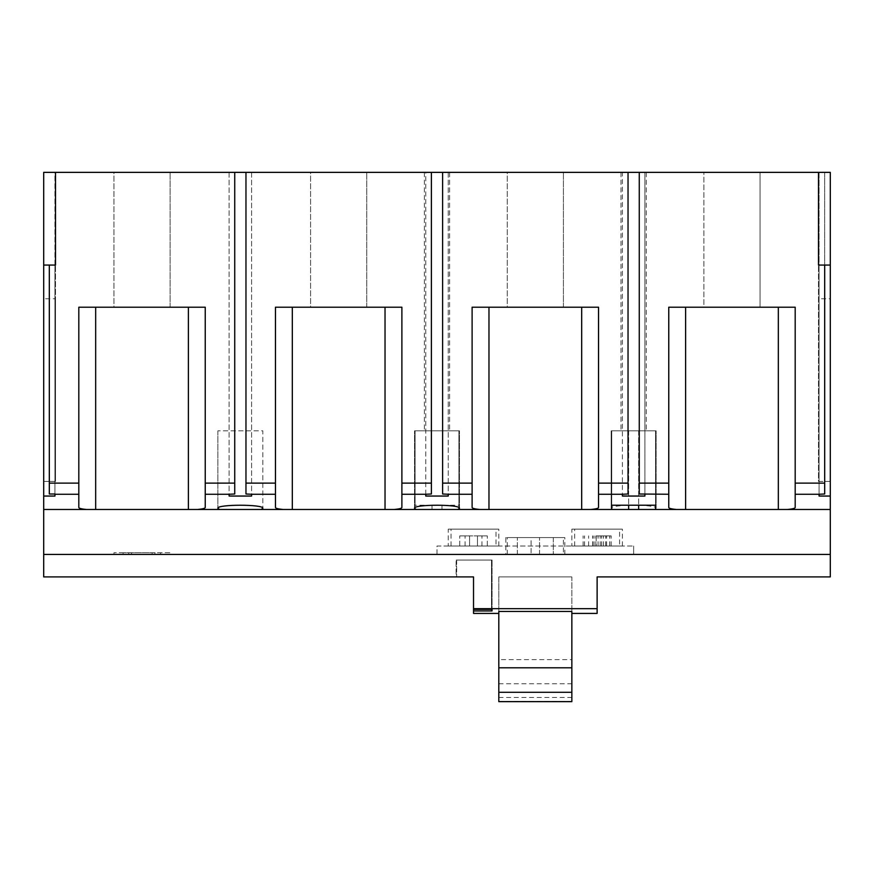 <?xml version="1.0" encoding="UTF-8"?>
<svg xmlns="http://www.w3.org/2000/svg" width="874" height="874" viewBox="0 0 874 874"><rect width="100%" height="100%" fill="white"/><g stroke="black" fill="none" stroke-linecap="round" stroke-linejoin="round"><path stroke-width="0.66" stroke-dasharray="4.37 3.28" d="M628.035 172.364L628.035 494.007L628.035 172.364L49.315 172.364L54.942 172.364L54.942 494.007L54.942 265.073L49.315 265.073L54.942 265.073L54.942 496.05L43.7 496.05L43.7 172.364L54.942 172.364L54.942 496.05L54.942 494.007L49.315 494.007L49.315 483.125L78.813 483.125L78.813 307.211L205.237 307.211L78.813 307.211L205.237 307.211L205.237 483.125L234.735 483.125L234.735 494.007L229.108 494.007L229.108 496.05L251.592 496.05L251.592 494.007L245.965 494.007L245.965 483.125L275.463 483.125L275.463 307.211L401.887 307.211L275.463 307.211L401.887 307.211L401.887 483.125L431.385 483.125L431.385 494.007L425.758 494.007L425.758 496.05L448.242 496.05L448.242 494.007L442.615 494.007L442.615 483.125L472.113 483.125L472.113 307.211L598.537 307.211L472.113 307.211L598.537 307.211L598.537 483.125L628.035 483.125L628.035 494.007L622.408 494.007L622.408 496.05L622.408 172.364L628.035 172.364L622.408 172.364L628.035 172.364L628.035 483.125M824.685 483.125L824.685 172.364L622.408 172.364L622.408 496.05L644.892 496.05L644.892 172.364L639.265 172.364L644.892 172.364L644.892 496.05L644.892 172.364L644.892 494.007L639.265 494.007L639.265 483.125L668.763 483.125L668.763 307.211L795.187 307.211L668.763 307.211L795.187 307.211L795.187 483.125L824.685 483.125L824.685 494.007L819.058 494.007L819.058 172.364L824.685 172.364L824.685 494.007L824.685 265.073L819.058 265.073L819.058 496.05L830.3 496.05L830.3 509.476L43.7 509.476L43.7 496.05M830.3 496.05L830.3 172.364L819.058 172.364L819.058 494.007L819.058 265.073L824.685 265.073M425.758 172.364L431.385 172.364L425.758 172.364L425.758 496.05L425.758 172.364M703.887 172.364L760.063 172.364L703.887 172.364L760.063 172.364L703.887 172.364L703.887 307.211L760.063 307.211L760.063 172.364L760.063 307.211L703.887 307.211L760.063 307.211L703.887 307.211L703.887 172.364M507.237 172.364L563.413 172.364L507.237 172.364L563.413 172.364L507.237 172.364L507.237 307.211L563.413 307.211L507.237 307.211L563.413 307.211L507.237 307.211L507.237 172.364M310.587 172.364L366.763 172.364L310.587 172.364L366.763 172.364L310.587 172.364L310.587 307.211L366.763 307.211L310.587 307.211L366.763 307.211L310.587 307.211L310.587 172.364M113.937 172.364L170.113 172.364L113.937 172.364L170.113 172.364L113.937 172.364L113.937 307.211L170.113 307.211L113.937 307.211L170.113 307.211L113.937 307.211L113.937 172.364M437 172.364L424.36 172.364L437 172.364M633.65 172.364L621.01 172.364L633.65 172.364M787.649 509.476C792.554 508.996 795.067 508.34 795.187 507.51L795.187 483.125M676.301 509.476C671.396 508.996 668.883 508.34 668.763 507.51L668.763 483.125M590.999 509.476C595.904 508.996 598.417 508.34 598.537 507.51L598.537 483.125M479.651 509.476C474.746 508.996 472.233 508.34 472.113 507.51L472.113 483.125M394.349 509.476C399.254 508.996 401.767 508.34 401.887 507.51L401.887 483.125M283.001 509.476C278.096 508.996 275.583 508.34 275.463 507.51L275.463 483.125M86.351 509.476C81.446 508.996 78.933 508.34 78.813 507.51L78.813 483.125M197.699 509.476C202.604 508.996 205.117 508.34 205.237 507.51L205.237 483.125M639.265 172.364L639.265 483.125M442.615 172.364L442.615 483.125M431.385 172.364L431.385 483.125M245.965 172.364L245.965 483.125M49.315 265.073L49.315 483.125M234.735 172.364L234.735 483.125M612.816 509.476L611.177 508.297C609.954 504.222 657.346 504.222 656.123 508.297L654.484 509.476M415.084 505.216L415.084 430.816L415.084 509.476L415.084 430.816L458.916 430.816L414.527 430.816L459.473 430.816L414.527 430.816L415.084 430.816L415.084 508.996L415.084 505.216L458.916 505.216L458.916 509.476L458.916 430.816L459.473 430.816L458.916 430.816L458.916 505.216M219.516 509.476L217.877 508.297C216.654 504.222 264.046 504.222 262.823 508.297L261.184 509.476M830.3 298.777L830.3 481.388L818.501 481.388L818.501 265.073L818.501 481.388L830.3 481.388L830.3 298.777L818.501 298.777M830.3 554.422L43.7 554.422L830.3 554.422L43.7 554.422L43.7 576.906L473.522 576.906L473.522 608.675L597.128 608.675L597.128 576.906L830.3 576.906L830.3 509.476L43.7 509.476L830.3 509.476M830.3 265.073L818.501 265.073M598.537 507.51L598.537 307.211L598.537 507.51M170.113 554.422L113.937 554.422L170.113 554.422L170.113 552.739L113.937 552.739L170.113 552.739L170.113 554.422M505.827 554.422L564.822 554.422L505.827 554.422L505.827 537.576L564.822 537.576L505.827 537.576M154.949 554.422L123.114 554.422L154.949 554.422L154.949 552.739L160.565 552.739L123.114 552.739L154.949 552.739L154.949 554.422M563.413 554.422L507.237 554.422L563.413 554.422L563.413 537.576L507.237 537.576L563.413 537.576M553.308 554.422L517.342 554.422L553.308 554.422L553.308 537.576L539.542 537.576L553.308 537.576L553.308 554.422M473.522 613.417L473.522 608.675M597.128 608.675L597.128 613.417M498.803 613.198L498.803 611.45L571.847 611.45L571.847 576.906L498.803 576.906L498.803 659.63L571.847 659.63L571.847 613.198M571.847 611.45L571.847 576.906L498.803 576.906L571.847 576.906L498.803 576.906L498.803 611.45M473.522 576.906L473.522 610.937L473.522 576.906L473.522 609.287L473.522 576.906L456.108 576.906L456.108 560.048L456.108 576.906M437 554.422L437 545.999L633.65 545.999L437 545.999L437 554.422M633.65 554.422L633.65 545.999L633.65 554.422M571.847 545.999L622.408 545.999L571.847 545.999L571.847 529.141L622.408 529.141L571.847 529.141M448.242 545.999L498.803 545.999L448.242 545.999L448.242 529.141L498.803 529.141L448.242 529.141M495.995 545.999L451.05 545.999L495.995 545.999L495.995 529.141L451.05 529.141L495.995 529.141M477.455 545.999L459.757 545.999L477.455 545.999L477.455 535.882L481.945 535.882L469.589 535.882L487.288 535.882L477.455 535.882L477.455 545.999L477.455 535.882M619.6 545.999L574.655 545.999L619.6 545.999L619.6 529.141L574.655 529.141L619.6 529.141M596.199 545.999L611.155 545.999L583.111 545.999L596.199 545.999L596.199 535.882L611.155 535.882L596.199 535.882M622.408 545.999L622.408 529.141M498.803 545.999L498.803 529.141M451.05 545.999L451.05 529.141M574.655 545.999L574.655 529.141M481.945 545.999L481.945 535.882M469.589 545.999L469.589 535.882L459.757 535.882L469.589 535.882L469.589 545.999L469.589 535.882M465.088 545.999L465.088 535.882M459.757 545.999L459.757 535.882L459.757 545.999M487.288 545.999L487.288 535.882L487.288 545.999M600.198 545.999L600.198 535.882M588.606 545.999L588.606 535.882M592.605 545.999L592.605 535.882M583.111 545.999L583.111 535.882M584.564 545.999L584.564 535.882M594.058 545.999L594.058 535.882M595.871 545.999L595.871 535.882M592.725 545.999L592.725 535.882M598.056 545.999L598.056 535.882M605.649 545.999L605.649 535.882M606.622 545.999L606.622 535.882M603.475 545.999L603.475 535.882M601.651 545.999L601.651 535.882M611.155 545.999L611.155 535.882M609.702 545.999L609.702 535.882M492.062 560.048L492.062 609.287L492.062 560.048L456.108 560.048L492.062 560.048M491.505 609.287L491.505 560.048L456.665 560.048L491.505 560.048L491.505 610.937M456.665 560.048L456.665 576.906L456.665 560.048M43.7 298.777L43.7 481.388L43.7 298.777L55.499 298.777L55.499 265.073L55.499 481.388L55.499 298.777M43.7 554.422L43.7 509.476M43.7 481.388L55.499 481.388L43.7 481.388M43.7 265.073L55.499 265.073M498.803 701.636L498.803 659.63M571.847 701.636L571.847 659.63M160.565 554.422L160.565 552.739L160.565 554.422M131.537 554.422L131.537 552.739M123.114 554.422L123.114 552.739L123.114 554.422M128.729 554.422L128.729 552.739L128.729 554.422M152.142 554.422L152.142 552.739M113.937 554.422L113.937 552.739L113.937 554.422M564.822 554.422L564.822 537.576M531.108 537.576L517.342 537.576L531.108 537.576L531.108 554.422L531.108 537.576M507.237 554.422L507.237 537.576M539.542 554.422L539.542 537.576L539.542 554.422M517.342 554.422L517.342 537.576L517.342 554.422M78.813 507.51L78.813 307.211L78.813 507.51M205.237 507.51L205.237 307.211L205.237 507.51M217.877 430.816L217.877 508.297L217.877 430.816L262.823 430.816L262.823 508.297L262.823 430.816L217.877 430.816M275.463 507.51L275.463 307.211L275.463 507.51M401.887 507.51L401.887 307.211L401.887 507.51M414.527 508.297L414.527 430.816L414.527 508.297M459.473 508.297L459.473 430.816L459.473 508.297M611.177 430.816L656.123 430.816L611.177 430.816L655.566 430.816L611.177 430.816L611.177 508.22L611.177 430.816M633.65 430.816L621.01 430.816L633.65 430.816M437 430.816L424.36 430.816L437 430.816M655.566 509.476L655.566 430.816L656.123 430.816L655.566 430.816L655.566 507.597M656.123 508.22L656.123 430.816L656.123 508.22M432.007 509.476L432.007 505.216M441.993 509.476L441.993 505.216M628.657 430.816L628.657 505.216L628.657 430.816M611.734 507.597L611.734 430.816L611.734 507.597M638.643 430.816L638.643 505.216L638.643 430.816M655.566 430.816L655.566 505.216L655.566 430.816M472.113 507.51L472.113 307.211L472.113 507.51M668.763 507.51L668.763 307.211L668.763 507.51M448.242 172.364L448.242 496.05L448.242 172.364M251.592 172.364L251.592 496.05L251.592 172.364M229.108 172.364L229.108 496.05L229.108 172.364M563.413 307.211L563.413 172.364L563.413 307.211M366.763 307.211L366.763 172.364L366.763 307.211M170.113 307.211L170.113 172.364L170.113 307.211M795.187 494.258L819.058 494.258M644.892 494.258L668.763 494.258M598.537 494.258L622.408 494.258M448.242 494.258L472.113 494.258M401.887 494.258L425.758 494.258M251.592 494.258L275.463 494.258M54.942 494.258L78.813 494.258M205.237 494.258L229.108 494.258M498.803 683.741L571.847 683.741M498.803 697.485L571.847 697.485M498.803 701.385L571.847 701.385M778.33 509.476L778.33 307.211M685.62 509.476L685.62 307.211M581.68 509.476L581.68 307.211M488.97 509.476L488.97 307.211M385.03 509.476L385.03 307.211M292.32 509.476L292.32 307.211M188.38 509.476L188.38 307.211M95.67 509.476L95.67 307.211M424.36 172.364L424.36 430.816L424.36 172.364M449.64 172.364L449.64 430.816L449.64 172.364M621.01 172.364L621.01 430.816L621.01 172.364M646.29 172.364L646.29 430.816L646.29 172.364"/><path stroke-width="1.31" d="M43.7 496.05L43.7 172.364L55.499 172.364L55.499 265.073L49.315 265.073L49.315 494.007L54.942 494.007L54.942 496.05L43.7 496.05L43.7 576.906L473.522 576.906L473.522 608.675L597.128 608.675L597.128 613.417L571.847 613.417L571.847 701.636L498.803 701.636L498.803 692.306L571.847 692.306M597.128 608.675L597.128 576.906L830.3 576.906L830.3 172.364L639.265 172.364L639.265 494.007L668.763 494.258L668.763 507.51C668.883 508.34 671.396 508.996 676.301 509.476L655.566 509.476L655.566 505.216L611.734 505.216L611.734 509.476L590.999 509.476C595.904 508.996 598.417 508.34 598.537 507.51L598.537 494.258L622.408 494.258L622.408 496.05L644.892 496.05L644.892 494.258M55.499 265.073L55.499 172.364L639.265 172.364M639.265 483.125L668.763 483.125L668.763 307.211L795.187 307.211L795.187 494.258L819.058 494.258L819.058 496.05L830.3 496.05M442.615 172.364L442.615 483.125L472.113 483.125L472.113 307.211L598.537 307.211L598.537 494.258M245.965 172.364L245.965 483.125L275.463 483.125L275.463 307.211L401.887 307.211L401.887 494.258L425.758 494.258L425.758 496.05L448.242 496.05L448.242 494.258L472.113 494.258L472.113 507.51C472.233 508.34 474.746 508.996 479.651 509.476L457.834 509.476L459.473 508.297C460.696 504.222 413.304 504.222 414.527 508.297L416.166 509.476L394.349 509.476C399.254 508.996 401.767 508.34 401.887 507.51L401.887 494.258M49.315 483.125L78.813 483.125L78.813 307.211L205.237 307.211L205.237 494.258L229.108 494.258L229.108 496.05L251.592 496.05L251.592 494.258L275.463 494.258L275.463 507.51C275.583 508.34 278.096 508.996 283.001 509.476L261.184 509.476L262.823 508.297C264.046 504.222 216.654 504.222 217.877 508.297L219.516 509.476L197.699 509.476C202.604 508.996 205.117 508.34 205.237 507.51L205.237 494.258M830.3 265.073L818.501 265.073L818.501 172.364L818.501 265.073M830.3 509.476L787.649 509.476C792.554 508.996 795.067 508.34 795.187 507.51L795.187 494.258M611.734 505.216L611.734 508.996M43.7 509.476L86.351 509.476C81.446 508.996 78.933 508.34 78.813 507.51L78.813 483.125M824.685 265.073L824.685 494.007L819.058 494.258M628.035 172.364L628.035 494.007L622.408 494.258M668.763 483.125L668.763 494.258M431.385 172.364L431.385 494.007L425.758 494.258M472.113 483.125L472.113 494.258M442.615 483.125L442.615 494.007L448.242 494.258M275.463 483.125L275.463 494.258M245.965 483.125L245.965 494.007L251.592 494.258M234.735 172.364L234.735 494.007L229.108 494.258M479.651 509.476L590.999 509.476M86.351 509.476L197.699 509.476M219.516 509.476L261.184 509.476M283.001 509.476L394.349 509.476M416.166 509.476L457.834 509.476M611.734 509.476L655.566 509.476M676.301 509.476L787.649 509.476M830.3 554.422L43.7 554.422M473.522 608.675L473.522 610.959L492.062 610.959L492.062 609.287L492.062 610.959M473.522 610.959L473.522 613.417L498.803 613.417L498.803 611.45L571.847 611.45L571.847 613.417M473.522 609.287L492.062 609.287M473.522 609.331L491.505 609.331L491.505 610.937L473.522 610.937M498.803 613.198L498.803 611.45M456.108 576.906L473.522 576.906M43.7 265.073L49.315 265.073M498.803 613.417L498.803 692.306M571.847 613.198L571.847 611.45M498.803 667.802L571.847 667.802M628.657 505.216L628.657 509.476M638.643 505.216L638.643 509.476M655.566 505.216L655.566 507.597M54.942 494.258L78.813 494.258M795.187 483.125L824.685 483.125M598.537 483.125L628.035 483.125M401.887 483.125L431.385 483.125M205.237 483.125L234.735 483.125M581.68 509.476L581.68 307.211M95.67 509.476L95.67 307.211M188.38 509.476L188.38 307.211M292.32 509.476L292.32 307.211M385.03 509.476L385.03 307.211M488.97 509.476L488.97 307.211M685.62 509.476L685.62 307.211M778.33 509.476L778.33 307.211"/></g></svg>
